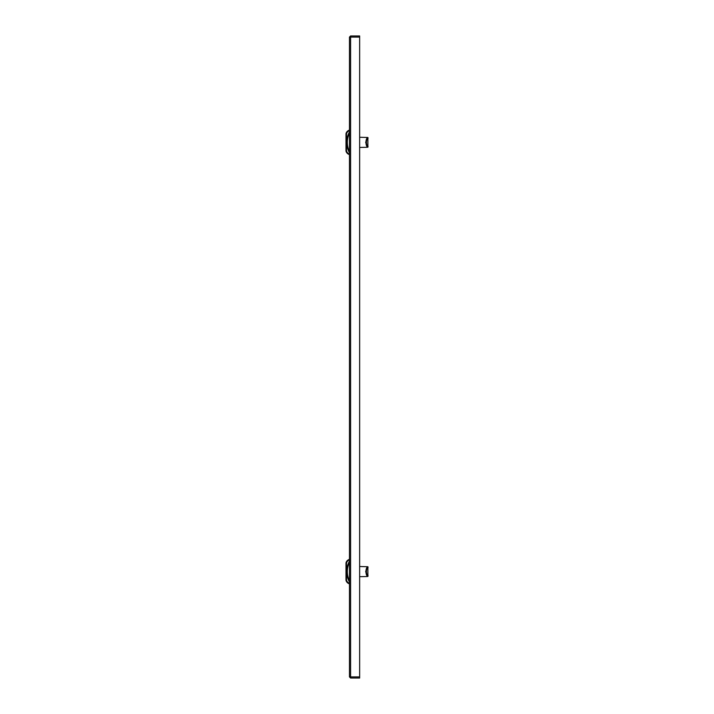 <?xml version="1.0" encoding="UTF-8"?>
<svg xmlns="http://www.w3.org/2000/svg" width="714" height="714" viewBox="0 0 714 714"><rect width="100%" height="100%" fill="white"/><g stroke="black" fill="none" stroke-linecap="round" stroke-linejoin="round"><path stroke-width="1.07" d="M349.467 583.659L348.932 583.659A5.034 5.034 0 0 1 346.201 580.955A2.677 2.677 0 0 1 345.987 579.911L345.987 563.284A2.677 2.677 0 0 1 346.201 562.239A5.034 5.034 0 0 1 348.932 559.544L349.467 559.544M349.467 561.15A21.723 21.723 0 0 0 349.467 582.053M348.932 559.544L349.039 560.079L348.932 559.544A5.034 5.034 0 0 0 346.201 562.239L346.692 562.453A2.142 2.142 0 0 0 346.522 563.284L346.522 579.634M348.932 583.659A5.034 5.034 0 0 1 346.201 580.955A2.677 2.677 0 0 1 345.987 579.911L346.522 579.911A2.142 2.142 0 0 0 346.692 580.75A4.498 4.498 0 0 0 349.039 583.124L348.932 583.659L349.467 583.124M359.651 576.689L367.21 576.528L365.693 571.602L367.21 566.675L367.781 566.737L359.651 566.505M367.888 566.782C366.701 567.175 366.059 568.781 365.943 571.602C366.059 574.422 366.701 576.028 367.888 576.421L367.888 566.782M367.996 566.907L367.996 567.791C367.041 568.058 366.514 569.326 366.416 571.602C366.514 573.869 367.041 575.136 367.996 575.404L367.996 576.296M367.21 576.528L367.781 576.457L367.21 576.528M349.467 154.411L348.932 154.411A5.034 5.034 0 0 1 346.201 151.707A2.677 2.677 0 0 1 345.987 150.663L345.987 134.036A2.677 2.677 0 0 1 346.201 133A5.034 5.034 0 0 1 348.932 130.296L349.467 130.296M349.467 131.903A21.723 21.723 0 0 0 349.467 152.805M348.932 130.296L349.039 130.832L348.932 130.296A5.034 5.034 0 0 0 346.201 133L346.692 133.206A2.142 2.142 0 0 0 346.522 134.036L346.522 150.395M348.932 154.411A5.034 5.034 0 0 1 346.201 151.707A2.677 2.677 0 0 1 345.987 150.663L346.522 150.663A2.142 2.142 0 0 0 346.692 151.502A4.498 4.498 0 0 0 349.039 153.876L348.932 154.411L349.467 153.876M359.651 147.441L367.21 147.28L365.693 142.354L367.21 137.427L367.781 137.499L359.651 137.258M367.888 137.534C366.701 137.927 366.059 139.533 365.943 142.354C366.059 145.174 366.701 146.781 367.888 147.173L367.888 137.534M367.996 137.659L367.996 138.552C367.041 138.811 366.514 140.078 366.416 142.354C366.514 144.621 367.041 145.897 367.996 146.156L367.996 147.048M367.21 147.28L367.781 147.209L367.21 147.28M349.467 676.908L349.467 37.092L350.592 37.092L350.645 35.968L359.651 35.968L359.651 37.092L350.592 37.092L350.592 676.908L349.467 676.908L350.592 678.032L350.538 676.908M359.651 37.092L359.651 676.908L350.592 676.908L350.592 678.032M350.601 37.039L350.592 35.968L349.467 37.092M356.17 35.968L350.592 35.968M359.651 676.908L359.651 678.032L350.645 678.032M346.522 563.56L345.987 563.284A2.677 2.677 0 0 1 346.201 562.239M349.467 560.079L349.039 560.079A4.498 4.498 0 0 0 346.692 562.453M346.201 580.955L346.692 580.75M349.467 562.311A21.179 21.179 0 0 0 349.467 580.884M346.522 134.312L345.987 134.036A2.677 2.677 0 0 1 346.201 133M349.467 130.832L349.039 130.832A4.498 4.498 0 0 0 346.692 133.206M346.201 151.707L346.692 151.502M349.467 133.063A21.179 21.179 0 0 0 349.467 151.636M352.288 678.032L357.375 678.032L352.288 678.032M352.288 35.968L357.375 35.968L352.288 35.968"/></g></svg>
